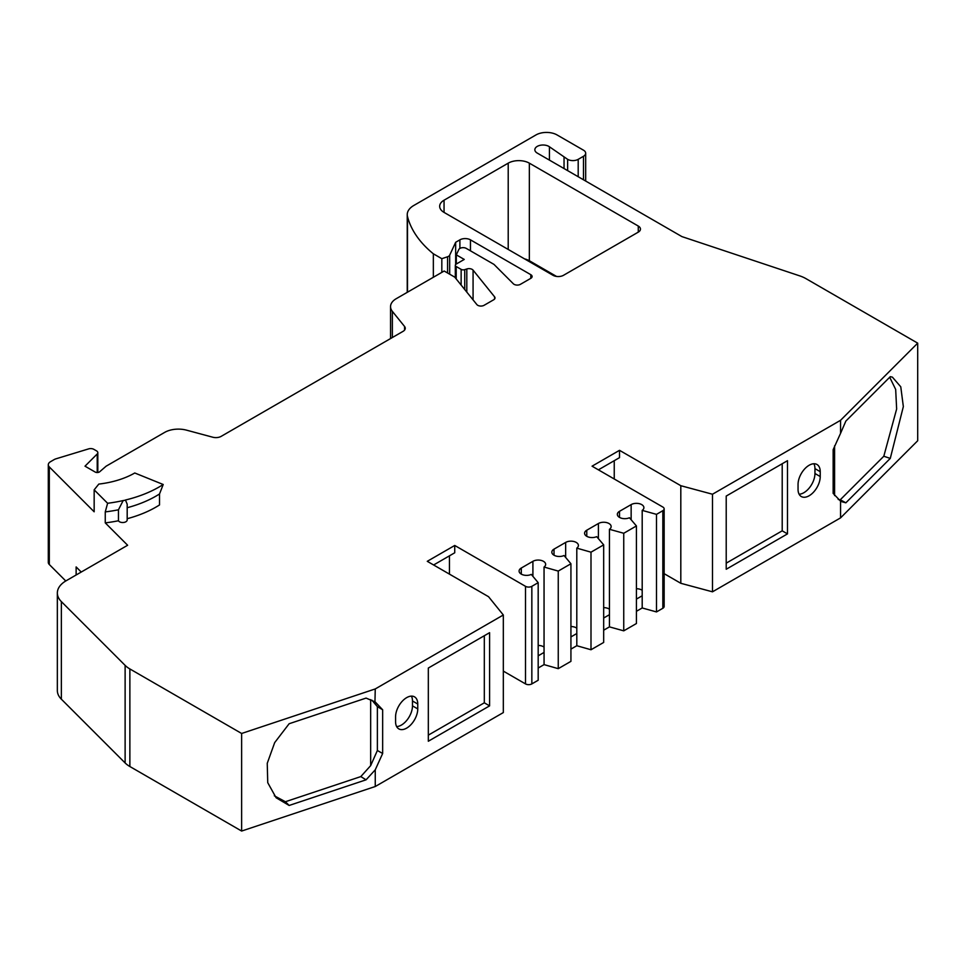 <?xml version="1.0" encoding="UTF-8"?>
<svg xmlns="http://www.w3.org/2000/svg" width="966" height="966" viewBox="0 0 966 966"><rect width="100%" height="100%" fill="white"/><g stroke="black" fill="none" stroke-linecap="round" stroke-linejoin="round"><path stroke-width="1.45" d="M406.674 697.633A15.685 9.056 120 0 0 395.577 716.844L395.577 721.723A15.685 9.056 120 0 0 398.825 728.895A15.685 9.056 120 0 0 410.912 724.693A15.685 9.056 120 0 0 417.759 708.911L417.759 704.033A15.685 9.056 120 0 0 414.511 696.848A15.685 9.056 120 0 0 406.674 697.633M809.134 465.262A15.685 9.056 120 0 0 798.049 484.473L798.049 489.351A15.685 9.056 120 0 0 801.297 496.536A15.685 9.056 120 0 0 813.384 492.334A15.685 9.056 120 0 0 820.231 476.552L820.231 471.674A15.685 9.056 120 0 0 816.982 464.489A15.685 9.056 120 0 0 809.134 465.262M503.322 671.104L525.504 683.904A4.48 2.584 0 0 0 531.843 683.904L538.183 680.245L538.183 582.667L531.3 574.408A7.474 4.311 180 0 1 521.29 574.13A7.474 4.311 180 0 1 519.092 571.075A7.474 4.311 180 0 1 521.29 568.032L532.906 561.318A7.474 4.311 180 0 1 541.045 560.389A7.474 4.311 180 0 1 545.657 564.373A7.474 4.311 180 0 1 544.051 567.042L558.251 571.075L570.93 563.758L564.047 555.51A7.474 4.311 180 0 1 554.025 555.221A7.474 4.311 180 0 1 551.84 552.178A7.474 4.311 180 0 1 554.025 549.123L565.653 542.421A7.474 4.311 180 0 1 573.792 541.479A7.474 4.311 180 0 1 578.405 545.464A7.474 4.311 180 0 1 576.799 548.133L590.999 552.178L603.678 544.86L596.686 536.649A7.474 4.311 180 0 1 586.773 536.311A7.474 4.311 180 0 1 584.587 533.268A7.474 4.311 180 0 1 586.773 530.213L598.401 523.512A7.474 4.311 180 0 1 606.539 522.57A7.474 4.311 180 0 1 611.152 526.555A7.474 4.311 180 0 1 609.449 529.296L623.746 533.268L636.425 525.951L629.434 517.752A7.474 4.311 180 0 1 619.52 517.414A7.474 4.311 180 0 1 617.334 514.359A7.474 4.311 180 0 1 619.52 511.316L631.148 504.602A7.474 4.311 180 0 1 639.287 503.672A7.474 4.311 180 0 1 643.899 507.657A7.474 4.311 180 0 1 642.197 510.386L656.494 514.359L662.833 510.7A4.48 2.584 0 0 0 664.149 508.877A4.48 2.584 0 0 0 662.833 507.041L592.061 466.18L619.52 450.325L680.813 485.705L712.485 494.23L840.565 420.295L840.565 433.323L833.151 449.673L833.151 493.385L840.565 501.173L840.565 517.873L917.7 440.738L917.7 343.147L805.934 278.619A29.874 17.255 0 0 0 799.739 275.878L681.899 236.598L537.253 153.087A8.199 4.733 0 0 1 534.85 149.742A8.199 4.733 0 0 1 540.32 145.274A8.199 4.733 0 0 1 549.425 146.772L567.634 159.342A7.474 4.311 0 0 0 578.199 159.342L583.488 156.287A7.474 4.311 0 0 0 585.674 153.244A7.474 4.311 0 0 0 583.488 150.189L557.08 134.95A14.937 8.622 0 0 0 535.949 134.95L413.81 205.468A22.411 12.932 0 0 0 407.241 214.609A22.411 12.932 0 0 0 407.483 216.493A149.392 86.252 0 0 0 433.348 253.792L441.824 258.683L447.584 256.763A4.48 2.584 0 0 0 449.673 255.193L455.662 242.285L459.888 239.846A7.474 4.311 180 0 1 470.454 239.846L530.793 274.682A4.48 2.584 180 0 1 532.109 276.505A4.48 2.584 180 0 1 530.793 278.341L520.42 284.33A4.48 2.584 180 0 1 514.081 284.33A4.48 2.584 180 0 1 513.369 283.799L493.976 264.394L466.276 248.407A4.48 2.584 0 0 0 458.778 249.566L456.314 254.855L464.248 259.431L456.206 264.08A2.983 1.727 0 0 0 455.324 265.3A2.983 1.727 0 0 0 456.206 266.519L461.144 269.369A2.983 1.727 0 0 0 464.731 269.647L466.807 268.971A4.48 2.584 180 0 1 473.074 270.142L494.592 296.84A4.48 2.584 180 0 1 495.015 297.926A4.48 2.584 180 0 1 493.698 299.762L484.087 305.304A4.48 2.584 180 0 1 477.747 305.304A4.48 2.584 180 0 1 476.854 304.568L454.732 277.121L444.167 271.023L396.229 298.699A19.417 11.218 0 0 0 390.542 306.633A19.417 11.218 0 0 0 392.365 311.366L404.561 326.472A7.474 4.311 180 0 1 405.261 328.295A7.474 4.311 180 0 1 403.076 331.338L221.178 436.354A7.474 4.311 180 0 1 212.749 437.212L186.583 430.172A19.417 11.218 0 0 0 164.643 432.406L106.139 466.18L99.715 471.746A2.983 1.727 180 0 1 95.115 472.012L85.008 466.18L97.216 453.984A4.48 2.584 0 0 0 97.82 452.692A4.48 2.584 0 0 0 96.503 450.856L93.871 449.347A4.48 2.584 0 0 0 88.618 448.888L55.992 458.814A7.474 4.311 0 0 0 54.193 459.575L50.486 461.724A7.474 4.311 0 0 0 48.3 464.767A7.474 4.311 0 0 0 49.302 466.928L94.161 511.787L94.161 489.834L107.612 503.274A104.569 60.375 0 0 0 123.165 500.557A4.48 2.584 0 0 0 125.471 500.014A104.569 60.375 0 0 0 163.206 484.497L134.769 472.99A70.216 40.536 180 0 1 98.822 484.075L94.161 489.834M636.425 588.729A7.474 4.311 180 0 1 642.197 590.298M636.425 611.309L642.197 607.964L642.197 595.768L636.425 599.101M603.678 607.626A7.474 4.311 180 0 1 609.449 609.208M603.678 630.206L609.449 626.874L609.449 614.678L603.678 618.011M570.93 649.116L576.811 645.723L576.811 633.527L570.93 636.92M570.93 626.536A7.474 4.311 180 0 1 576.799 628.178M538.183 668.025L544.063 664.62L544.063 652.424L538.183 655.829M538.183 645.445A7.474 4.311 180 0 1 544.051 647.087M48.3 464.767L48.3 562.345A7.474 4.311 0 0 0 49.302 564.506L65.773 580.977M456.314 264.008L456.314 254.855M455.662 264.491L455.662 242.285M441.824 272.376L441.824 258.683M433.348 277.266L433.348 253.792M564.047 168.555L564.047 157.265M642.197 607.964L656.494 611.937L656.494 514.359M656.494 611.937L662.833 608.278A4.48 2.584 0 0 0 664.149 606.455L664.149 508.877M642.197 595.768L642.197 510.386M609.449 626.874L623.746 630.846L636.425 623.529L636.425 525.951M623.746 630.846L623.746 533.268M609.449 614.678L609.449 529.296M576.811 645.723L590.999 649.756L603.678 642.438L603.678 544.86M590.999 649.756L590.999 552.178M576.799 633.515L576.799 548.133M544.063 664.62L558.251 668.665L570.93 661.348L570.93 563.758M558.251 668.665L558.251 571.075M544.051 652.424L544.051 567.042M433.613 564.977L454.732 552.781L454.732 545.464L525.504 586.326A4.48 2.584 0 0 0 531.843 586.326L538.183 582.667M241.633 733.472L241.633 831.05L129.867 766.521L129.867 668.943L241.633 733.472L375.255 688.939L503.322 614.992L488.555 596.71L427.274 561.318L454.732 545.464M107.612 503.274L105.258 511.895L105.258 522.872L127.633 545.259L66.099 580.783A29.874 17.255 0 0 0 57.344 592.979A29.874 17.255 0 0 0 61.353 601.601L125.121 665.369A29.874 17.255 0 0 0 129.867 668.943M57.344 592.979L57.344 690.557A29.874 17.255 0 0 0 61.353 699.179L125.121 762.947A29.874 17.255 0 0 0 129.867 766.521M664.149 573.671L680.813 583.295L680.813 485.705M680.813 583.295L712.485 591.82L712.485 494.23M375.255 769.817L366.078 779.816L289.136 805.463L276.119 797.759L267.739 782.677L267.244 763.309L274.682 742.612L289.136 723.739L366.078 698.092L375.255 701.98L382.657 709.768L382.657 753.48L375.255 769.817L375.255 786.517L503.322 712.57L503.322 614.992M105.258 511.895A100.09 57.791 0 0 0 118.456 509.782L123.165 500.557M125.471 500.014L127.186 504.216L127.186 519.937A4.48 2.584 0 0 1 123.431 522.497A4.48 2.584 0 0 1 118.456 520.759A100.09 57.791 0 0 1 105.258 522.872M127.186 507.73A100.09 57.791 0 0 0 159.511 493.976L163.206 484.497M76.133 574.987L76.133 566.933L81.229 572.041M619.52 450.325L619.52 457.642L598.401 469.838M787.483 533.884L726.215 569.252L726.215 496.065L787.483 460.697L787.483 533.884L782.206 530.829L782.206 463.74M726.215 563.154L782.206 530.829M813.879 463.752A15.685 9.056 -60 0 1 814.954 468.619L814.954 473.497A15.685 9.056 -60 0 1 799.111 494.218M712.485 591.82L840.565 517.873M489.593 705.868L428.324 741.236L428.324 668.049L489.593 632.682L489.593 705.868L484.316 702.813L484.316 635.725M428.324 735.138L484.316 702.813M411.419 696.124A15.685 9.056 -60 0 1 412.482 700.978L412.482 705.868A15.685 9.056 -60 0 1 396.64 726.577M374.953 701.799L375.255 688.939M118.456 509.782L118.456 520.759M614.243 478.991L614.243 460.697M449.456 574.13L449.456 555.836M917.7 343.147L840.565 420.295M127.186 518.706A100.09 57.791 0 0 0 159.511 504.952L159.511 493.976M529.344 163.157A14.937 8.622 0 0 0 508.213 163.157L444.046 200.204A14.937 8.622 0 0 0 439.675 206.301A14.937 8.622 0 0 0 444.046 212.399L552.975 275.286A7.474 4.311 0 0 0 563.54 275.286L638.272 232.142A7.474 4.311 0 0 0 640.458 229.099A7.474 4.311 0 0 0 638.272 226.044L529.344 163.157L529.344 260.735A14.937 8.622 0 0 0 524.562 258.888M556.525 276.433L529.344 260.735M375.255 786.517L241.633 831.05M371.922 700.193L377.368 706.629L382.657 709.768M366.078 779.816L360.801 776.592L285.405 801.732L274.332 795.803M289.136 805.463L285.405 801.732M360.801 776.592L370.666 765.627L377.368 750.51L382.657 753.48M377.368 750.51L377.368 706.629M840.565 433.323L845.854 421.091L890.278 376.668L892.379 377.126L900.771 386.811L903.343 406.589L890.278 458.403L845.854 502.815L841.12 501.511M890.278 458.403L883.805 456.242L840.275 499.772L838.198 499.47M845.854 502.815L840.275 499.772M889.698 377.247L895.675 389.443L896.641 409.004L883.805 456.242M370.666 765.627L370.666 699.638M834.588 495.582L834.588 445.821M49.302 564.506L49.302 466.928M97.216 472.519L97.216 453.984M404.561 330.118L404.561 326.472M392.365 337.52L392.365 311.366M494.592 299.013L494.592 296.84M473.074 299.871L473.074 270.142M466.807 292.094L466.807 268.971M464.731 289.522L464.731 269.647M461.144 285.079L461.144 269.369M456.206 278.945L456.206 266.519M530.793 278.341L530.793 274.682M470.454 250.822L470.454 239.846M459.888 248.431L459.888 239.846M449.673 274.199L449.673 255.193M447.584 272.992L447.584 256.763M407.483 292.203L407.483 216.493M583.488 179.785L583.488 156.287M578.199 176.73L578.199 159.342M567.634 170.632L567.634 159.342M549.425 160.114L549.425 146.772M662.833 608.278L662.833 510.7M631.148 519.756L631.148 504.602M619.52 517.414L619.52 511.316M598.401 538.666L598.401 523.512M586.773 536.311L586.773 530.213M565.653 557.43L565.653 542.421M554.025 555.221L554.025 549.123M532.906 576.328L532.906 561.318M521.29 574.13L521.29 568.032M531.843 683.904L531.843 586.326M125.121 762.947L125.121 665.369M61.353 699.179L61.353 601.601M525.504 683.904L525.504 586.326M814.954 468.619L820.231 471.674M814.954 473.497L820.231 476.552M412.482 700.978L417.759 704.033M412.482 705.868L417.759 708.911M508.213 249.445L508.213 163.157M444.046 212.399L444.046 200.204M638.272 232.142L638.272 226.044M97.82 472.483L97.82 452.692M390.542 338.571L390.542 306.633M455.324 277.858L455.324 265.3M407.241 292.336L407.241 214.609M585.674 181.04L585.674 153.244"/></g></svg>
